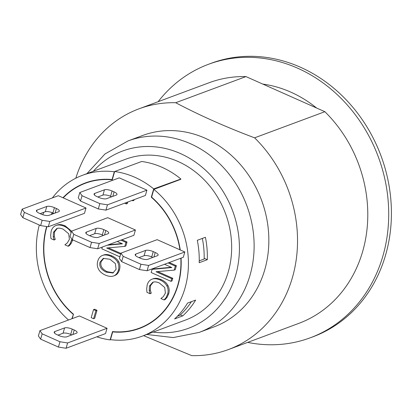 <?xml version="1.0" encoding="UTF-8"?>
<svg xmlns="http://www.w3.org/2000/svg" width="412" height="412" viewBox="0 0 412 412"><rect width="100%" height="100%" fill="white"/><g stroke="black" fill="none" stroke-linecap="round" stroke-linejoin="round"><path stroke-width="0.62" d="M112.383 179.416L112.069 179.534L114.309 171.773A85.799 74.603 -110.4 0 0 82.477 175.296L125.712 159.217A85.799 74.603 69.6 0 1 178.159 161.54A85.799 74.603 69.6 0 1 231.565 242.992A85.799 74.603 69.6 0 1 185.529 320.047L142.294 336.13A85.799 74.603 -110.4 0 0 188.155 270.643A85.799 74.603 -110.4 0 0 153.841 189.36L151.601 197.121A77.626 67.496 69.6 0 1 180.235 249.93L184.828 251.974L148.624 265.441L147.089 270.756L139.447 269.561L140.981 264.247L148.624 265.441M120.953 253.133L123.193 256.336L121.658 261.646L119.418 258.442L120.953 253.133L157.163 239.666L179.956 249.806A77.332 67.244 -110.4 0 0 151.297 197.204L153.691 188.897L180.636 179.122A85.799 74.603 69.6 0 1 180.863 179.308L153.841 189.36M113.315 331.66L112.697 331.892L110.457 339.653A85.799 74.603 -110.4 0 0 142.294 336.13M82.477 175.296A85.799 74.603 -110.4 0 0 52.381 197.915M43.847 212.288A85.799 74.603 -110.4 0 0 42.786 214.734M39.305 225.009A85.799 74.603 -110.4 0 0 68.51 320.006M114.309 171.773L114.624 171.655M207.293 259.709L199.187 262.722A85.799 74.603 -110.4 0 0 197.297 240.304L205.408 237.286A85.799 74.603 69.6 0 1 207.293 259.709L204.167 258.314M182.712 315.911L174.606 318.929A85.799 74.603 -110.4 0 0 187.532 303.098L195.638 300.08A85.799 74.603 69.6 0 1 182.712 315.911L180.348 314.861M54.451 332.968L54.863 331.542A5.835 1.869 16.1 0 0 54.199 332.123A5.835 1.869 16.1 0 0 57.103 334.745L59.081 335.626A5.835 1.869 16.1 0 0 66.723 336.815L76.452 333.2A5.835 1.869 16.1 0 0 77.116 332.618A5.835 1.869 16.1 0 0 74.212 329.997L72.903 334.518M54.863 331.542L64.591 327.921L63.057 333.236L57.968 335.131M63.057 333.236A5.835 1.869 -163.9 0 1 70.699 334.431L72.234 329.116A5.835 1.869 16.1 0 0 64.591 327.921M71.812 334.925L70.699 334.431M72.234 329.116L74.212 329.997M94.322 194.84L94.734 193.413A5.835 1.869 16.1 0 0 94.065 193.995A5.835 1.869 16.1 0 0 96.969 196.617L98.947 197.497A5.835 1.869 16.1 0 0 106.59 198.692L116.318 195.072A5.835 1.869 16.1 0 0 116.982 194.495A5.835 1.869 16.1 0 0 114.078 191.868L112.775 196.39M111.683 196.797L110.57 196.303L112.1 190.993L114.078 191.868M112.1 190.993A5.835 1.869 16.1 0 0 104.457 189.798L102.928 195.108A5.835 1.869 -163.9 0 1 110.57 196.303M102.928 195.108L97.835 197.003M94.734 193.413L104.457 189.798M36.653 211.495L37.065 210.069A5.835 1.869 16.1 0 0 36.4 210.65A5.835 1.869 16.1 0 0 39.305 213.272L41.277 214.152A5.835 1.869 16.1 0 0 48.925 215.347L58.648 211.727A5.835 1.869 16.1 0 0 59.318 211.15A5.835 1.869 16.1 0 0 56.413 208.523L55.105 213.045M54.013 213.452L52.901 212.958L54.436 207.648L56.413 208.523M54.436 207.648A5.835 1.869 16.1 0 0 46.793 206.453L45.258 211.763A5.835 1.869 -163.9 0 1 52.901 212.958M37.065 210.069L46.793 206.453M45.258 211.763L40.17 213.658M86.062 233.48L86.474 232.054A5.835 1.869 16.1 0 0 85.809 232.631A5.835 1.869 16.1 0 0 88.714 235.257L90.692 236.138A5.835 1.869 16.1 0 0 98.334 237.327L108.057 233.712A5.835 1.869 16.1 0 0 108.727 233.13A5.835 1.869 16.1 0 0 105.822 230.509L104.514 235.031M94.667 233.748A5.835 1.869 -163.9 0 1 102.31 234.943L103.845 229.628A5.835 1.869 16.1 0 0 96.202 228.433L94.667 233.748L89.579 235.643M86.474 232.054L96.202 228.433M103.422 235.437L102.31 234.943M103.845 229.628L105.822 230.509M135.471 255.461L135.883 254.034A5.835 1.869 16.1 0 0 135.218 254.616A5.835 1.869 16.1 0 0 138.123 257.237L140.101 258.118A5.835 1.869 16.1 0 0 147.743 259.313L157.472 255.692A5.835 1.869 16.1 0 0 158.136 255.116A5.835 1.869 16.1 0 0 155.231 252.489L153.923 257.011M144.076 255.728A5.835 1.869 -163.9 0 1 151.719 256.923L153.254 251.614A5.835 1.869 16.1 0 0 145.611 250.419L144.076 255.728L138.988 257.624M135.883 254.034L145.611 250.419M152.831 257.418L151.719 256.923M153.254 251.614L155.231 252.489M39.933 330.635L42.173 333.838L40.639 339.153L38.398 335.95L39.933 330.635L79.382 315.963L107.053 328.276L105.518 333.586L66.069 348.258L58.427 347.069L59.961 341.754L67.604 342.949L66.069 348.258M58.427 347.069L40.639 339.153M42.173 333.838L59.961 341.754M107.053 328.276L67.604 342.949M80.505 201.025L78.27 197.822L79.799 192.512L82.04 195.715L80.505 201.025L98.293 208.941L99.828 203.626L107.47 204.821L105.935 210.135L98.293 208.941M82.04 195.715L99.828 203.626M79.799 192.512L119.253 177.84L146.919 190.148L107.47 204.821M146.919 190.148L145.39 195.463L105.935 210.135M97.68 248.771L90.037 247.581L91.567 242.266L99.215 243.461L97.68 248.771L133.885 235.303L135.419 229.994L99.215 243.461M72.249 239.666L70.009 236.462L71.544 231.147L73.784 234.351L72.249 239.666L90.037 247.581M48.271 226.791L40.628 225.596L42.158 220.281L49.8 221.476L48.271 226.791L84.475 213.323L86.01 208.008L49.8 221.476M22.84 217.68L20.6 214.477L22.135 209.167L24.37 212.371L22.84 217.68L40.628 225.596M139.447 269.561L121.658 261.646M123.193 256.336L140.981 264.247M73.784 234.351L91.567 242.266M135.419 229.994L107.753 217.68L71.544 231.147M24.37 212.371L42.158 220.281M153.691 188.897A86.087 74.855 -110.4 0 0 114.66 171.531L112.26 179.838A77.332 67.244 -110.4 0 0 85.428 183.227A77.332 67.244 -110.4 0 0 63.216 197.868L58.339 195.7L22.135 209.167M179.956 249.806L180.235 249.93M63.216 197.868L86.01 208.008M184.828 251.974L183.299 257.289L147.089 270.756M93.524 309.618L95.924 310.689L93.606 318.728L91.201 317.662L93.524 309.618L94.605 309.216L97.005 310.288L95.924 310.689M97.005 310.288L94.688 318.327L93.606 318.728M133.076 200.041L132.86 200.778L132.056 200.417M134.157 199.64L133.941 200.376L132.86 200.778M126.726 202.4L126.283 203.94L124.707 203.152M127.808 201.998L127.365 203.538L126.283 203.94M71.92 239.192L70.04 243.925L68.073 246.237L64.9 244.826L67.305 242.941L69.391 239.403L68.716 233.795L63.288 229.242C60.6 228.099 58.422 227.867 56.748 228.547L53.442 232.301L53.23 236.854L54.106 240.021L50.964 238.625L50.661 235.303L51.176 231.256C51.984 228.449 53.509 226.559 55.744 225.575L57.119 225.055M55.744 225.575C57.974 224.607 60.775 224.844 64.138 226.296C67.388 227.769 69.643 229.772 70.9 232.301L71.096 232.698M56.825 225.173C59.055 224.205 61.857 224.442 65.22 225.894L71.554 231.142M72.749 239.887L71.121 243.523L70.04 243.925M71.121 243.523L69.149 245.835L68.073 246.237M57.289 228.382L54.523 231.899L54.312 236.452L53.23 236.854M54.312 236.452L55.244 239.413L54.163 239.815M55.244 239.413L54.106 240.021M171.279 267.29L153.166 268.959L152.085 269.36L171.84 267.543L164.506 264.277M168.142 262.923L175.321 266.116L174.163 270.128L156.045 271.724L171.696 278.687L170.934 281.324L151.168 272.528L152.085 269.36M169.224 262.521L176.403 265.714L175.321 266.116M176.403 265.714L175.244 269.726L174.163 270.128M157.703 271.58L172.777 278.285L171.696 278.687M172.777 278.285L172.015 280.922L170.934 281.324M151.75 279.295C153.98 278.327 156.776 278.569 160.139 280.021C163.394 281.489 165.645 283.492 166.901 286.021C168.204 288.534 168.446 291.243 167.632 294.137L166.041 297.644L164.074 299.957L160.901 298.546L163.307 296.661L165.397 293.123L164.718 287.514L159.29 282.962C156.601 281.818 154.423 281.587 152.749 282.272L149.443 286.026L149.232 290.573L150.107 293.746L146.971 292.345L146.662 289.023L147.182 284.98C147.99 282.174 149.515 280.278 151.75 279.295L153.12 278.78M152.826 278.893C155.061 277.925 157.858 278.167 161.221 279.619C164.47 281.087 166.726 283.09 167.983 285.619C169.28 288.132 169.528 290.836 168.714 293.735L167.123 297.243L166.041 297.644M167.123 297.243L165.155 299.555L164.074 299.957M153.29 282.102L150.524 285.624L150.313 290.172L149.232 290.573M150.313 290.172L151.25 293.133L150.169 293.535M151.25 293.133L150.107 293.746M107.264 245.207L122.467 243.806L117.26 241.489M108.346 244.805L121.906 243.554M120.901 240.134L125.948 242.385L124.79 246.397L106.672 247.993L120.644 254.204M121.983 239.733L127.03 241.978L125.948 242.385M127.03 241.978L125.871 245.995L124.79 246.397M108.33 247.844L120.87 253.426M119.882 256.841L101.795 248.797L102.3 247.056M103.803 258.247L101.125 261.723C100.018 265.869 102.078 269.206 107.29 271.729L113.491 272.729M106.208 272.136C100.997 269.608 98.942 266.27 100.044 262.125L103.247 258.417L109.932 259.236L115.406 263.634L116.096 269.263L112.976 272.955L106.208 272.136L107.29 271.729M105.359 275.077C102.104 273.604 99.817 271.626 98.489 269.144C97.186 266.569 96.949 263.886 97.778 261.095C98.617 258.216 100.178 256.331 102.444 255.44L103.525 255.038C105.791 254.173 108.572 254.456 111.863 255.888C115.144 257.387 117.441 259.364 118.754 261.831L117.672 262.233C118.955 264.7 119.186 267.378 118.373 270.257C117.482 273.166 115.932 275.051 113.722 275.922L114.788 275.525L113.722 275.922C111.472 276.787 108.686 276.503 105.359 275.077M102.444 255.44C104.715 254.575 107.491 254.858 110.782 256.29C114.062 257.788 116.359 259.771 117.672 262.233M118.754 261.831C120.036 264.298 120.268 266.971 119.454 269.855C118.563 272.765 117.008 274.649 114.799 275.52L114.778 275.53M52.473 212.777A77.332 67.244 -110.4 0 0 51.68 214.322M46.922 226.579A77.332 67.244 -110.4 0 0 73.475 314.222L72.203 318.636M96.841 336.815A86.087 74.855 -110.4 0 0 110.112 339.895L112.507 331.588A77.332 67.244 -110.4 0 0 139.344 328.194A77.332 67.244 -110.4 0 0 180.817 258.211M177.366 316.262L179.812 315.35A84.048 73.079 -110.4 0 0 191.446 301.641M199.233 260.863L204.151 259.035A84.048 73.079 -110.4 0 0 202.333 238.43M180.713 178.849A86.087 74.855 -110.4 0 0 141.682 161.483L114.66 171.531M151.297 197.204L151.606 197.09M180.636 179.122L180.549 179.426M110.112 339.895L110.679 339.684M71.889 318.754L73.454 314.202M181.069 258.118A77.626 67.496 69.6 0 1 139.447 328.472A77.626 67.496 69.6 0 1 112.697 331.892M73.171 314.304A77.626 67.496 69.6 0 1 46.654 226.538M51.304 214.461A77.626 67.496 69.6 0 1 52.216 212.674M62.938 197.745A77.626 67.496 69.6 0 1 85.325 182.954A77.626 67.496 69.6 0 1 112.069 179.534M324.862 111.698L254.606 137.824A128.405 111.647 69.6 0 1 228.48 349.531L298.736 323.405A128.405 111.647 -110.4 0 0 324.862 111.698L245.959 76.591A128.405 111.647 -110.4 0 0 209.214 82.704L138.957 108.83A128.405 111.647 69.6 0 1 175.703 102.722L245.959 76.591M316.591 108.016A119.65 104.035 -110.4 0 0 290.815 92.134A119.65 104.035 -110.4 0 0 262.779 84.079M254.606 137.824C225.889 127.025 199.593 115.319 175.703 102.722M75.803 178.216A128.405 111.647 69.6 0 1 138.957 108.83M143.592 335.646L191.734 355.638A128.405 111.647 69.6 0 0 228.48 349.531M158.136 101.697A145.915 126.87 69.6 0 1 208.513 64.282A145.915 126.87 69.6 0 1 234.443 58.061A145.915 126.87 69.6 0 1 382.975 171.407A145.915 126.87 69.6 0 1 310.246 337.804A145.915 126.87 69.6 0 1 247.658 342.398M208.513 64.282L211.217 63.273A145.915 126.87 69.6 0 1 348.691 102.526A145.915 126.87 69.6 0 1 385.606 254.997A145.915 126.87 69.6 0 1 312.945 336.8L310.246 337.804M93.328 171.263A94.554 82.215 69.6 0 1 180.461 153.568A94.554 82.215 69.6 0 1 235.664 275.247A94.554 82.215 69.6 0 1 153.146 332.093M86.911 173.648L104.993 153.959L127.988 140.935L142.712 135.46A102.14 88.812 69.6 0 1 238.945 162.931A102.14 88.812 69.6 0 1 264.782 269.659A102.14 88.812 69.6 0 1 213.921 326.927L199.197 332.402L173.282 337.567L146.729 334.477M65.22 225.894L64.138 226.296M71.25 232.167L70.9 232.301M72.713 240.016L71.631 240.417M54.523 231.899L53.442 232.301M161.221 279.619L160.139 280.021M167.983 285.619L166.901 286.021M168.714 293.735L167.632 294.137M150.524 285.624L149.443 286.026M113.254 272.842L112.687 273.053M103.525 255.038L102.567 255.394M111.863 255.888L110.782 256.29M119.454 269.855L118.373 270.257M127.988 140.935A102.14 88.812 69.6 0 1 190.426 143.695A102.14 88.812 69.6 0 1 250.058 275.139A102.14 88.812 69.6 0 1 199.197 332.402M139.344 328.194L144.823 326.16M85.428 183.227L90.908 181.192"/></g></svg>

